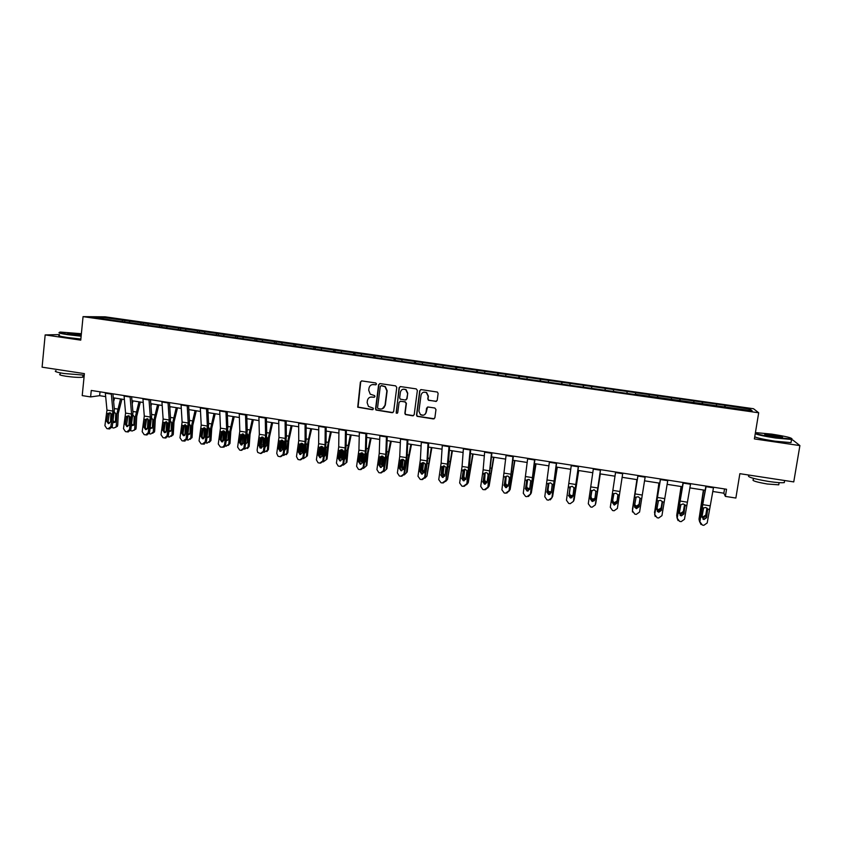 <?xml version="1.0" encoding="UTF-8"?>
<svg xmlns="http://www.w3.org/2000/svg" width="842" height="842" viewBox="0 0 842 842"><rect width="100%" height="100%" fill="white"/><g stroke="black" fill="none" stroke-linecap="round" stroke-linejoin="round"><path stroke-width="1.26" d="M376.532 384.026L375.743 382.952L361.85 380.921L360.376 382.058L357.713 407.202L372.332 409.707L373.374 408.917L373.08 408.086L368.449 406.412L367.144 402.665L367.396 400.666C367.975 398.119 369.554 396.898 372.122 397.014L373.911 397.287L374.953 396.487L374.606 395.614L370.238 394.172L368.712 390.246L368.975 388.236C369.554 385.678 371.122 384.447 373.701 384.562L375.5 384.826L376.532 384.026M435.693 401.466L437.208 400.308L438.124 393.477L437.398 392.067L421.21 389.614L419.705 390.772L416.516 415.022L417.064 416.316L433.367 418.937L434.872 417.8L435.977 409.57L434.819 408.012L428.083 407.012L426.568 408.16L426.031 412.233C425.073 415.148 423.2 415.948 420.432 414.664L418.916 411.17L421.021 395.193C421.853 392.446 423.61 391.562 426.305 392.53L428.146 396.245L427.789 398.919L428.452 400.287L436.482 401.329M59.456 334.59L45.163 334.916L42.1 367.175L84.389 373.627L82.221 395.603L90.61 396.919L91.262 390.456L726.541 489.255L725.383 496.401L735.866 498.043L739.855 473.678L793.753 481.908L799.9 445.586L792.859 440.05L791.48 439.85M45.163 334.916L80.748 340.136L83.053 316.645L758.695 412.78L754.39 438.914L799.9 445.586M396.771 387.404L395.624 385.868L380.1 383.594L378.616 384.741L375.543 408.833L375.974 410.022L392.162 412.706L393.656 411.57L396.771 387.404M400.582 386.594L416.222 388.888L417.369 390.425L414.19 414.674L412.685 415.811L405.381 414.527L404.865 413.264L406.139 403.455L404.991 401.918L400.56 401.255L399.066 402.402L397.75 412.601L396.245 413.19L399.087 387.741L400.582 386.594M83.053 316.645L105.187 316.834L753.506 408.728L758.695 412.78M724.562 407.254L724.878 405.286L102.735 317.329L93.704 317.266L111.933 320.149L635.457 394.582M724.878 405.286L750.127 409.191L752.169 410.843L635.51 394.267M716.395 405.76L716.51 404.423M702.428 404.107L702.596 402.444M693.787 402.539L693.924 401.213M679.915 400.897L680.104 399.255M671.337 399.35L671.495 398.034M657.56 397.729L657.781 396.087M649.056 396.182L649.235 394.877M635.373 394.572L635.615 392.94M626.89 393.361L627.143 391.74M613.408 391.12L613.618 389.825M604.924 390.246L605.198 388.625M591.547 388.015L591.779 386.72M583.127 387.141L583.422 385.531M569.845 384.931L570.097 383.647M561.477 384.068L561.803 382.468M548.3 381.868L548.574 380.595M539.985 381.005L540.332 379.426M526.913 378.826L527.208 377.563M518.651 377.974L519.03 376.395M505.684 375.806L505.989 374.543M497.475 374.964L497.864 373.395M484.592 372.817L484.929 371.564M476.446 371.975L476.867 370.417M463.668 369.838L464.005 368.596M455.564 369.007L456.006 367.459M442.881 366.891L443.239 365.649M434.83 366.06L435.293 364.512M422.242 363.954L422.621 362.723M414.243 363.134L414.727 361.597M401.75 361.039L402.15 359.818M393.803 360.229L394.309 358.703M381.405 358.145L381.815 356.924M373.511 357.345L374.037 355.829M361.197 355.282L361.628 354.061M353.356 354.471L353.903 352.966M341.126 352.43L341.578 351.219M333.337 351.63L333.906 350.135M321.202 349.598L321.665 348.399M313.466 348.809L314.045 347.314M301.415 346.778L301.899 345.588M293.721 345.999L294.332 344.515M281.765 343.989L282.259 342.799M274.124 343.21L274.745 341.736M262.251 341.22L262.757 340.031M254.652 340.442L255.294 338.979M242.864 338.463L243.391 337.284M235.36 337.61L235.981 336.232M223.614 335.726L224.161 334.558M216.184 334.811L216.794 333.516M204.501 333.011L205.059 331.843M197.144 332.043L197.744 330.811M185.514 330.306L186.082 329.159M178.23 329.296L178.82 328.127M166.653 327.633L167.232 326.486M159.433 326.601L160.022 325.454M147.918 324.97L148.518 323.823M140.74 323.949L141.351 322.812M129.31 322.318L129.921 321.181M122.185 321.307L122.806 320.171M103.145 318.602L102.735 317.329M712.721 491.465L723.857 493.202L725.383 496.401M90.61 396.919L99.64 395.677L105.66 396.624M113.27 397.813L124.374 399.54M131.962 400.729L143.203 402.487M150.792 403.676L162.169 405.455M169.737 406.633L181.272 408.433M188.819 409.612L200.501 411.443M208.037 412.612L219.857 414.464M227.382 415.643L239.36 417.506M246.864 418.685L258.989 420.579M266.472 421.747L278.755 423.663M286.227 424.831L298.668 426.778M306.12 427.936L318.718 429.904M326.149 431.072L338.905 433.062M346.325 434.219L359.239 436.24M366.638 437.398L379.721 439.44M387.088 440.587L400.339 442.66M407.696 443.808L421.116 445.902M428.452 447.049L442.029 449.175M449.344 450.312L463.111 452.47M470.404 453.606L484.329 455.785M491.602 456.922L505.716 459.122M512.957 460.258L527.25 462.49M534.47 463.616L548.942 465.879M556.141 467.005L570.792 469.289M577.97 470.415L592.81 472.73M599.957 473.846L614.986 476.193M622.122 477.309L637.257 479.677M644.519 480.814L659.686 483.182M667.085 484.339L682.283 486.708M689.819 487.886L705.049 490.265M748.738 410.349L750.127 409.191M725.109 407.328L725.246 405.655M100.03 391.825L99.64 395.677M724.541 488.949L723.857 493.202M124.7 321.665L124.858 320.181M143.182 324.296L143.329 322.802M161.78 326.938L161.938 325.444M180.504 329.601L180.662 328.096M199.354 332.274L199.522 330.769M218.331 334.979L218.51 333.464M237.444 337.695L237.612 336.179M256.684 340.421L256.863 338.905M276.06 343.178L276.239 341.652M295.553 346.041L295.742 344.42M315.182 348.946L315.392 347.209M334.937 351.861L335.169 350.009M354.85 354.692L355.082 352.84M374.9 357.534L375.143 355.682M395.098 360.408L395.34 358.545M415.432 363.302L415.674 361.428M435.903 366.217L436.156 364.333M456.532 369.143L456.785 367.259M477.298 372.101L477.551 370.206M498.211 375.069L498.475 373.174M519.282 378.069L519.546 376.163M540.501 381.079L540.764 379.174M561.867 384.12L562.14 382.205M583.39 387.183L583.674 385.257M605.072 390.267L605.356 388.341M626.911 393.372L627.206 391.435M635.352 394.572L635.647 392.635M657.413 397.708L657.707 395.761M679.631 400.866L679.936 398.919M702.018 404.044L702.323 402.087M375.995 384.762L372.322 384.594M370.564 397.077L374.448 397.203M361.565 380.91L360.702 381.994L358.05 407.096L372.901 409.612M379.774 383.584L378.921 384.668L375.858 408.728L376.279 409.917L392.951 412.58M381.3 385.678L380.268 386.489L377.563 407.644L377.869 408.475L380.258 409.002C382.836 409.128 384.415 407.907 385.005 405.349L386.867 390.877L385.015 386.678L381.11 385.678M382.342 408.78L385.005 405.349M381.605 385.604L385.32 386.604L387.162 390.793L385.31 405.255M400.108 401.266L405.265 401.823L406.412 403.36L405.139 413.159L405.655 414.422L413.517 415.664M400.192 386.594L399.371 387.667L396.193 412.212L397.298 413.285M407.465 393.267L405.76 389.646C403.055 388.551 401.266 389.414 400.392 392.225L399.666 397.834L400.234 399.14L405.234 400.034L406.739 398.887L407.738 393.182L406.033 389.562L403.076 389.204M405.981 399.929L406.739 398.887M407.738 393.182L407.012 398.792M423.579 392.204L426.557 392.446L428.399 396.161L428.041 398.824L428.704 400.192L435.935 401.371M420.684 414.548C423.463 415.843 425.326 415.032 426.284 412.127L426.031 412.233M427.525 407.044L426.284 412.127M420.758 389.625L419.958 390.688L416.779 414.906L417.327 416.201L434.24 418.769M110.923 413.201L110.555 421.579M114.638 398.024L113.628 401.56M120.532 398.94L116.838 414.001L116.28 425.936L117.733 425.263L115.722 427.368M121.932 399.161L118.28 413.359L117.733 425.263M114.438 412.012L115.733 413.832L115.428 421.326L115.186 422.179L112.87 422.8M116.28 425.936L115.996 426.978L113.817 428.02L111.954 427.61M113.196 420.737L115.08 422.347M111.281 393.572L112.923 411.075L110.849 426.631L112.249 426.747L109.471 428.904M112.902 393.824L114.375 409.601L112.249 426.747M105.292 392.635L106.976 410.128L104.913 425.673L106.881 428.599L108.071 428.799L110.849 426.631M107.776 414.496L108.355 413.306L109.828 412.896L109.271 414.085L107.776 414.496L106.702 421.263L108.113 421.389L109.271 414.085M108.113 421.389L109.134 423.537M108.355 413.306L109.955 412.748L111.512 414.127L110.502 421.874L108.407 423.621L106.702 421.263M81.379 333.727L60.382 332.074C57.856 332.38 60.371 333.127 67.939 334.285L81.179 335.79M81.137 336.211L67.707 334.674C60.635 333.6 57.856 332.864 59.382 332.464M81.242 335.137L67.707 333.116L81.316 334.358M81.274 334.779L68.17 333.548M84.242 375.143L63.939 373.501C56.551 372.29 53.899 371.375 55.982 370.733M82.821 376.479L82.758 377.205C79.253 377.626 73.622 377.3 65.865 376.237C60.55 375.364 58.635 374.69 60.129 374.216L60.266 372.869M80.853 339.042L67.434 337.516C60.014 336.368 57.33 335.611 59.393 335.232M771.746 434.125L756.663 432.704C753.843 433.441 760.189 435.051 775.692 437.545L791.459 438.935C792.743 438.008 786.165 436.398 771.746 434.125M792.017 438.777L791.543 439.471L775.671 438.029C764.852 436.367 758.042 434.925 755.242 433.693M772.703 434.956C780.418 436.198 783.607 437.009 782.25 437.387L774.682 436.672C767.43 435.524 764.157 434.725 764.862 434.272L772.703 434.956M782.102 437.398L764.862 434.272M784.491 481.382L784.291 482.603C781.502 482.971 776.219 482.582 768.43 481.424C753.137 478.761 746.622 476.772 748.875 475.456M778.892 483.94L778.745 484.834L767.336 484.013C756.348 482.087 751.653 480.635 753.264 479.656L753.474 478.372M791.164 441.755L791.017 442.629L775.135 441.197C764.326 439.535 757.526 438.072 754.737 436.809M129.384 416.043L128.921 425.484M133.047 400.897L132.226 403.813M138.983 401.823L135.32 416.948L134.731 428.915L136.13 428.231L134.162 430.336M140.33 402.034L136.73 416.295L136.13 428.231M133.015 414.99L134.215 416.769L133.878 424.284L133.689 425.042L131.436 425.831M134.731 428.915L134.499 429.83L132.236 430.999L130.499 430.651M131.72 424.052L133.531 425.305M148.034 418.969L147.434 428.852M151.581 403.792L150.971 406.023M157.549 404.728L153.939 419.905L153.286 431.904L154.654 431.209L152.728 433.314M158.854 404.928L155.296 419.242L154.654 431.209M151.718 418L152.823 419.726L152.455 427.262L150.129 428.862M153.286 431.904L150.771 433.998L149.181 433.704M145.466 419.484L146.855 419.053L146.476 420.011L145.077 420.442L145.434 419.526L147.287 418.685L148.95 420.611M150.371 427.304L152.097 428.283M130.068 396.487L131.562 414.032L129.468 429.641L130.815 429.746L128.142 431.925M131.626 396.729L132.973 412.548L130.815 429.746M124.037 395.551L125.574 413.085L123.49 428.673L125.479 431.62L126.953 431.841L129.468 429.641M126.363 417.464L126.847 416.369L128.289 415.959L127.805 417.032L126.363 417.464L125.29 424.242L126.647 424.368L127.805 417.032M126.647 424.368L127.71 426.536M126.847 416.369L128.563 415.706L130.131 417.085L129.121 424.863L126.879 426.599L125.29 424.242M148.981 399.434L150.318 417.011L148.213 432.662L149.518 432.767L146.782 434.946M150.486 399.666L151.697 415.516L149.518 432.767M142.908 398.487L144.287 416.053L142.193 431.693L144.192 434.651L145.74 434.872L148.213 432.662M148.929 421.063L147.855 427.873L145.603 429.609L144.003 427.252L145.319 427.357L146.476 420.011M145.319 427.357L146.413 429.567M145.077 420.442L144.003 427.252M166.663 421.842L166.085 432.135M170.242 406.707L169.842 408.181M176.252 407.654L172.673 422.884L171.978 434.925L173.294 434.219L171.431 436.314M177.504 407.844L173.989 422.21L173.294 434.219M170.547 421.032L171.558 422.716L171.158 430.262L168.947 431.914M171.978 434.925L169.431 437.019L167.99 436.766M167.526 425.736L167.684 422.958M169.168 430.515L170.8 431.272M185.493 424.789L184.851 435.367M189.029 409.644L188.861 410.275M195.081 410.591L191.544 425.894L190.797 437.956L192.071 437.24L190.25 439.335M196.281 410.78L192.807 425.21L192.071 437.24M189.503 424.094L190.418 425.715L189.987 433.283L187.903 434.967M190.797 437.956L188.229 440.05L186.935 439.84M186.24 430.62L186.535 425.673M188.092 433.704L189.639 434.283M204.448 427.778L203.753 438.577M214.026 413.548L210.532 428.915L209.742 441.008L210.921 440.608L209.205 442.366M215.184 413.738L211.752 428.22L210.963 440.282M208.584 427.189L209.405 428.725L208.942 436.324L206.985 438.029M209.742 441.008L207.143 443.113L206.006 442.934M205.038 435.724L205.501 428.494M207.164 436.893L208.595 437.314M168.021 402.392L169.21 420L167.084 435.714L168.337 435.798L165.527 437.977M169.474 402.623L170.537 418.495L168.337 435.798M161.906 401.445L163.137 419.042L161.022 434.735L163.032 437.703L164.685 437.924L167.084 435.714M166 421.663L165.264 423L163.916 423.452L162.843 430.283L164.106 430.378L165.264 423M164.106 430.378L165.243 432.609M163.916 423.452L166.137 421.684L167.726 423.073L166.716 430.904L164.453 432.651L162.843 430.283M187.198 405.381L188.219 423.021L186.082 438.787L187.282 438.861L184.44 441.05M188.587 405.591L189.513 421.505L187.282 438.861M181.041 404.423L182.114 422.053L179.977 437.798L182.009 440.776L183.23 440.976L186.082 438.787M184.914 424.673L184.188 426.02L182.882 426.473L181.809 433.325L183.019 433.42L184.188 426.02M183.019 433.42L184.209 435.672M182.882 426.473L185.124 424.694L186.724 426.105L185.714 433.956L183.43 435.703L181.809 433.325M206.511 408.381L207.374 426.063L205.206 441.871L206.364 441.945L203.511 444.134M207.837 408.591L208.627 424.526L206.364 441.945M200.301 407.412L201.217 425.084L199.059 440.882L201.112 443.871L202.343 444.071L205.206 441.871M203.964 427.715L201.985 429.515L200.901 436.398L202.069 436.482L203.238 429.052M202.069 436.482L203.301 438.756M201.985 429.515L204.238 427.736L205.848 429.146L204.838 437.03L202.543 438.787L200.901 436.398M223.53 430.809L222.772 441.776M233.108 416.537L229.655 431.957L228.814 444.081L229.971 443.513L228.298 445.418M234.223 416.706L230.834 431.251L229.992 443.345M227.803 430.315L228.529 432.156L228.014 439.524L226.193 441.103M228.814 444.081L226.193 446.197L225.214 446.039M224.183 439.513L224.614 431.378M226.361 440.071L227.687 440.355M225.951 411.401L226.656 429.115L224.467 444.986L225.582 445.05L224.214 446.986L222.698 447.239M227.224 411.601L227.856 427.568L225.582 445.05M219.699 410.433L220.457 428.136L218.278 443.987L220.351 446.986L221.583 447.186L223.098 446.934L224.467 444.986M223.141 430.778L221.214 432.577L220.13 439.482L221.246 439.566L222.414 432.104M221.246 439.566L222.53 441.861M221.214 432.577L223.488 430.799L225.109 432.209L224.088 440.124L221.783 441.882L220.13 439.482M242.738 433.862L241.938 444.965M252.326 419.537L248.916 435.019L248.022 447.176L249.148 446.439L247.516 448.491M253.379 419.695L250.042 434.304L249.148 446.439M247.148 433.462L247.769 434.83L247.243 442.471L245.548 444.187M248.022 447.176L244.559 449.165M243.517 442.976L243.843 434.335M245.685 443.25L246.253 443.429M245.527 414.443L246.064 432.199L243.864 448.112L244.917 448.176L241.517 450.354M246.738 414.632L247.232 430.641L244.917 448.176M239.233 413.475L239.823 431.209L237.633 447.113L239.717 450.123L240.959 450.323L243.864 448.112M242.443 433.862L240.57 435.672L239.486 442.597L240.559 442.66L241.728 435.188M240.559 442.66L241.886 444.986M240.57 435.672L242.864 433.883L244.496 435.303L243.475 443.239L241.159 445.008L239.486 442.597M262.083 436.956L261.231 448.07M271.671 422.558L268.303 438.103L267.356 450.302L268.43 449.544L266.872 451.575M272.671 422.716L269.377 437.377L268.43 449.544M266.619 436.651L267.146 438.303L266.588 445.576L265.03 447.281M267.356 450.302L264.03 452.312M261.873 436.966L260.073 438.777L262.378 436.987L264.02 438.408L262.999 446.376L263.22 437.324M264.104 438.882L264.041 439.682M265.241 417.516L265.609 435.293L263.388 451.27L264.399 451.323L261.062 453.512M266.388 417.695L266.735 433.725L264.399 451.323M258.904 416.527L259.336 434.304L257.115 450.26L257.694 452.407L260.473 453.491L263.388 451.27M262.999 446.376L260.662 448.144L258.989 445.723L259.999 445.786L261.167 438.282M259.999 445.786L261.378 448.123M260.073 438.777L258.989 445.723M281.565 440.092L280.67 451.154M291.143 425.599L287.817 441.208L286.817 453.438L287.848 452.67L286.364 454.669M292.09 425.747L288.848 440.471L287.848 452.67M286.227 439.882L286.07 448.702L284.649 450.375M286.817 453.438L283.649 455.48M282.628 449.702L282.059 448.06L282.712 440.398L281.554 440.208M283.586 441.303L283.207 446.018M285.091 420.6L285.291 438.419L283.059 454.448L284.007 454.48L280.754 456.69M286.185 420.768L286.375 436.84L284.007 454.48M278.713 419.611L278.965 437.419L276.744 453.428L277.976 456.143L278.849 456.469L280.123 456.669L283.059 454.448M281.438 440.103L279.702 441.903L278.618 448.881L279.576 448.933L280.754 441.397M279.576 448.933L281.007 451.291M279.702 441.903L282.028 440.113L283.67 441.534L283.743 442.555L282.659 449.533L280.302 451.312L278.618 448.881M301.173 443.26L300.236 454.248M310.761 428.662L307.477 444.334L306.425 456.596L307.404 455.817L308.993 440.177L311.656 428.81M306.035 443.25L305.678 451.849L304.415 453.491M306.425 456.596L303.394 458.68M302.383 453.017L301.647 451.607L302.331 443.513L301.162 443.324M303.173 444.102L302.699 451.133M304.52 452.785L305.393 452.712M305.078 423.705L305.109 441.566L302.857 457.648L303.762 457.68L300.583 459.89M306.109 423.873L306.141 439.966L303.762 457.68M298.657 422.716L298.742 440.555L296.5 456.617L298.026 459.49L299.899 459.879L302.857 457.648M301.131 443.271L299.468 445.06L298.384 452.059L299.289 452.101L300.468 444.544M299.289 452.101L300.783 454.48M299.468 445.06L301.804 443.26L303.467 444.692L303.541 445.713L302.446 452.712L300.089 454.491L298.384 452.059M320.907 446.502L319.949 457.332M330.506 431.746L327.275 447.481L326.159 459.785L327.085 458.985L328.738 443.302L331.348 431.883M325.854 446.46L325.433 455.017L324.307 456.596M326.159 459.785L323.275 461.89M322.275 456.332L321.37 454.364L322.086 446.66L320.939 446.47L319.381 448.228L318.287 455.259L319.139 455.29L320.318 447.702M322.896 447.018L322.56 454.796M324.412 455.964L325.159 455.848M325.212 426.841L325.075 444.734L322.802 460.869L323.644 460.89L320.56 463.111M326.18 426.989L326.054 443.124L323.644 460.89M318.739 425.831L318.665 443.713L316.392 459.837L318.087 462.774L319.823 463.1L322.802 460.869M319.139 455.29L320.686 457.701M319.381 448.228L321.728 446.428L323.402 447.87L323.475 448.891L322.381 455.911L320.002 457.701L318.287 455.259M340.778 449.828L339.789 460.427M350.388 434.861L347.199 450.649L346.03 462.984L346.915 462.184L348.072 449.881L351.177 434.977M345.862 449.817L345.315 458.206L344.357 459.711M343.294 465.131L346.03 462.984M342.315 459.648L341.231 457.553L341.989 449.817L340.957 449.66M342.747 450.028L342.589 458.311M344.441 459.143L345.073 458.995M345.483 429.999L345.178 447.923L342.873 464.11L343.673 464.121L340.673 466.352M346.388 430.136L346.115 446.302L343.673 464.121M338.968 428.978L338.716 446.892L336.421 463.068L338.221 466.058L339.884 466.352L342.873 464.11M340.915 449.67L339.421 451.428L338.326 458.48L339.137 458.501L340.315 450.891M339.137 458.501L340.673 460.911L339.873 460.89L338.326 458.48M339.421 451.428L341.799 449.617L343.462 451.028L343.557 452.091L342.462 459.143L339.873 460.89M343.462 451.028L344.873 451.28M360.786 453.207L359.776 463.521M370.406 437.987L367.27 453.838L366.049 466.215L366.87 465.394L368.091 453.059L371.143 438.103M363.47 468.384L366.049 466.215M367.27 453.838L366.07 453.649L365.344 461.416L364.544 462.816M362.502 462.963L361.302 461.574L362.018 453.007L361.155 452.87M362.734 453.091L362.06 459.964L362.765 461.763M365.902 433.167L365.417 451.133L363.102 467.384L363.839 467.373L360.892 469.625M366.744 433.304L366.302 449.491L363.839 467.373M359.345 432.146L358.913 450.102L356.598 466.331L358.471 469.341L360.081 469.625L363.102 467.384M361.018 452.912L359.608 454.648L358.513 461.721L359.26 461.732L360.45 454.101M359.26 461.732L360.934 464.184M359.608 454.648L361.997 452.828L363.618 454.091L362.67 462.384L360.26 464.184L358.513 461.721M380.921 456.69L379.91 466.605M390.572 441.134L387.478 457.059L386.204 469.468L386.973 468.636L388.246 456.259L391.246 441.24M383.794 471.646L386.204 469.468M387.478 457.059L386.278 456.869L384.878 465.91M382.836 466.279L381.479 464.921L382.194 456.217L381.5 456.111M382.868 456.217L382.142 463.184L383.099 465.194M386.467 436.367L385.804 454.364L383.468 470.667L384.141 470.657L381.247 472.92M387.246 436.493L386.646 452.712L384.141 470.657M379.858 435.346L379.247 453.322L376.921 469.615L378.858 472.646L380.426 472.92L383.468 470.667M381.247 456.185L379.942 457.89L378.837 464.984L379.531 464.995L380.721 457.332M379.531 464.995L381.279 467.457M379.942 457.89L380.331 456.932L382.352 456.069L384.047 457.522L383.026 465.658L380.605 467.468L378.837 464.984M401.171 460.416L400.192 469.668M410.875 444.302L407.833 460.3L406.497 472.741L407.212 471.899L408.549 459.49L411.496 444.408M404.265 474.909L406.497 472.741M405.36 468.983L406.476 461.795M403.329 469.604L401.645 467.247L402.508 459.448L401.981 459.364M403.129 459.395L402.371 466.426L403.592 468.594M407.181 439.587L406.328 457.627L403.971 473.983L404.592 473.962L401.76 476.246M407.886 439.703L407.128 455.954L404.592 473.962M400.529 438.556L399.729 456.575L397.382 472.92L399.361 475.983L400.918 476.246L403.971 473.983M401.623 459.5L400.413 461.153L399.318 468.278L399.95 468.278L401.139 460.585M399.95 468.278L401.771 470.762M400.413 461.153L400.803 460.195L402.834 459.322L404.349 460.332L404.634 461.826L403.528 468.952L401.087 470.762L399.318 468.278M421.326 466.268L420.621 472.678M431.325 447.502L426.936 476.035L431.883 447.586M424.894 478.182L426.936 476.035M426.01 471.983L426.631 467.952M423.968 472.93L422.263 471.678L422.063 470.52L422.61 462.647M423.537 462.616L422.737 469.689L424.221 471.983M428.041 442.829L427.01 460.9L424.631 477.319L425.189 477.288L422.431 479.582M428.683 442.934L427.747 459.227L425.189 477.288M421.337 441.787L420.358 459.848L417.99 476.246L420.232 479.372L421.558 479.582L424.631 477.319M422.126 462.837L421.032 464.437L419.937 471.594L420.516 471.573L421.705 463.858M420.516 471.573L422.421 474.078M421.032 464.437L421.421 463.479L423.473 462.605L424.926 463.51L425.284 465.121L424.179 472.267L421.726 474.088L419.937 471.594M441.513 472.972L441.219 475.572M451.922 450.723L447.523 479.351L452.417 450.796M445.671 481.456L447.523 479.351M444.776 476.256L442.881 475.077L442.629 473.825L443.397 465.952M444.081 465.889L443.25 472.972L443.502 474.225L445.018 475.362M449.06 446.102L445.934 480.635L443.26 482.94M449.628 446.186L448.523 462.511L445.934 480.635M442.303 445.05L441.134 463.142L438.745 479.603L440.998 482.74L442.334 482.95L445.429 480.677M442.513 466.752L441.808 467.752L441.219 474.899L442.408 467.152M441.219 474.899L443.218 477.425M441.808 467.752L442.197 466.784L444.26 465.91L445.997 467.394L444.976 475.614L442.503 477.435L440.692 474.93M472.657 453.954L468.247 482.698L473.088 454.027M466.615 484.729L468.247 482.698M465.731 479.582L463.637 478.488L463.342 477.14L464.321 469.278M464.763 469.215L463.91 476.288L464.205 477.625L465.963 478.719M470.215 449.396L466.826 484.013L464.258 486.318M470.72 449.47L469.447 465.826L466.826 484.013M463.416 448.333L462.069 466.468L459.648 482.971L461.921 486.129L463.268 486.339L466.384 484.066M463.374 470.078L462.069 478.256L463.268 470.478M462.069 478.256L464.184 480.793M462.721 471.088L463.111 470.11L465.194 469.247L466.942 470.72L465.921 478.982L463.342 480.793L461.616 478.288M493.538 457.227L489.128 486.055L493.917 457.28M487.707 488.002L489.128 486.055M486.865 482.908L484.539 481.919L484.203 480.487L485.192 472.699M485.129 472.993L484.708 479.614L485.045 481.035L487.065 482.066M491.539 452.712L487.876 487.413L485.434 489.718M491.97 452.775L487.876 487.413M484.687 451.638L483.14 469.804L480.708 486.381L482.834 489.507L484.35 489.76L487.486 487.476M484.371 473.415L483.076 481.624L484.276 473.825M483.076 481.624L485.329 484.171M483.782 474.446L484.182 473.467L486.276 472.594L487.55 473.267L488.128 475.13L487.013 482.371L484.508 484.203L482.677 481.666M514.578 460.511L510.147 489.455L514.894 460.553M508.968 491.265L510.147 489.455M508.147 486.213L505.6 485.36L505.211 483.866L506.21 476.162M506.179 476.34L505.663 482.971L506.053 484.476L508.326 485.392M513.01 456.048L509.063 490.833L506.81 493.117M513.367 456.101L509.063 490.833M506.116 454.975L501.906 489.802L504.221 492.98L505.589 493.202L508.736 490.907M505.537 476.793L504.232 485.024L505.432 477.193M504.232 485.024L506.652 487.581M505 477.824L505.4 476.846L507.515 475.972L508.736 476.583L509.378 478.519L508.263 485.781L505.747 487.623L503.895 485.076M535.765 463.816L531.323 492.865L536.017 463.858M530.365 494.517L531.323 492.865M529.607 489.507L526.808 488.834L526.366 487.255L527.376 479.687M527.671 479.53L526.766 486.36L527.197 487.928L529.744 488.707M534.638 459.416L530.418 494.286L528.408 496.517M534.933 459.458L530.418 494.286M527.692 458.332L523.271 493.254L525.597 496.443L526.976 496.664L530.144 494.359M526.85 480.182L525.545 488.455L526.745 480.593M525.545 488.455L527.324 490.981L528.176 490.981M526.376 481.235L526.776 480.256L528.913 479.372L530.692 480.877L529.671 489.223L527.124 491.065L525.261 488.518M557.099 467.152L552.657 496.306L557.288 467.184M556.646 462.837L551.92 497.759L552.657 496.306M551.205 492.77L549.584 493.128L548.163 492.317L547.679 490.675L548.7 483.266M548.931 483.097L548.016 489.76L548.489 491.402L551.331 491.981M556.436 462.805L551.92 497.759L550.268 499.874M549.426 461.711L544.785 496.727L547.005 499.906L548.521 500.159L551.71 497.843M548.268 483.74L547.005 491.896L548.205 484.013M547.005 491.896L548.816 494.443L549.942 494.37M547.9 484.666L548.31 483.676L550.457 482.803L552.247 484.308L551.226 492.686L548.668 494.528L546.784 491.97M578.591 470.51L574.139 499.769L578.717 470.531M573.612 500.979L574.139 499.769M572.96 496.012L571.055 496.58L569.666 495.812L569.15 494.117L570.171 486.918M570.339 486.76L569.424 493.191L569.939 494.885L571.329 495.654L573.086 495.201M578.38 466.215L573.434 501.358L578.517 466.236M571.329 465.121L566.456 500.232L568.697 503.421L570.223 503.674L573.434 501.358M568.624 495.37L570.444 497.927L572.013 497.654M569.592 488.118L569.992 487.139L572.16 486.255L573.97 487.771L572.939 496.18L570.371 498.032L568.476 495.454M600.241 473.888L595.778 503.253L600.293 473.899M595.494 504.095L595.778 503.253M594.894 499.148L592.684 500.064L591.337 499.338L590.768 497.59L591.779 490.697M591.873 490.57L590.979 496.654L591.547 498.401L592.894 499.117L595.02 498.306M600.493 469.657L595.315 504.895L600.557 469.668M593.389 468.552L588.284 503.758L590.674 506.989L592.084 507.21L595.315 504.895M591.547 491.16L594.02 489.728L595.841 491.254L594.81 499.685L592.221 501.548L590.316 498.969L591.589 491.054M590.4 498.874L592.242 501.432L594.431 500.632M591.431 491.602L590.316 498.969M617.039 501.8L614.471 503.558L613.155 502.885L612.544 501.085L613.492 494.854L612.702 500.127L613.302 501.927L614.618 502.6L617.175 500.853L617.039 501.8L617.996 495.496M617.996 495.443L617.175 500.853M622.775 473.12L617.365 508.452L614.102 510.778L612.576 510.526L610.282 507.305L612.323 493.875L616.049 493.233L617.881 494.759L616.849 503.232L614.239 505.095L612.313 502.506L613.471 494.959M615.618 472.004L612.323 493.875M612.334 502.4L614.26 504.979L616.86 503.127L617.996 495.643M613.85 494.117L612.313 502.506M636.899 479.624L632.5 510.084M636.952 479.624L632.468 509.178M634.689 504.695L636.499 506.116L639.078 504.358L639.004 505.326L640.099 498.369M639.004 505.326L636.415 507.094L634.563 505.537M640.046 498.211L639.078 504.358M645.214 476.604L639.573 512.041L636.289 514.378L634.857 514.146L632.437 510.883L634.479 497.401L638.236 496.759L640.078 498.296L639.046 506.8L636.426 508.663L634.479 506.063L636.015 497.654M637.941 475.477L632.437 510.883M638.004 475.488L634.479 497.401M632.5 512.02L632.395 510.757M634.584 507.137L636.373 508.547L638.983 506.673L640.183 498.79M658.907 483.055L654.687 514.083M659.033 483.076L654.539 512.736M656.96 508.673L658.539 509.663L661.149 507.894L661.138 508.884L662.328 501.579M661.138 508.884L658.518 510.641L656.834 509.494M654.55 512.399L654.56 511.747M662.212 501.369L661.149 507.894M667.832 480.129L661.938 515.651L658.633 517.998L657.097 517.746L654.75 514.494L656.802 500.958L660.581 500.316L662.443 501.853L661.412 510.389L658.77 512.262L656.813 509.652L658.349 501.2M660.412 478.972L654.75 514.494M660.56 478.993L656.802 500.958M655.213 516.504L654.644 514.346M657.286 511.399L658.654 512.125L661.286 510.263L662.517 502.116M681.073 486.518L676.726 515.315L677.063 517.988L679.61 521.387L681.157 521.64L684.472 519.293L690.608 483.666M681.262 486.55L676.726 515.315M679.41 512.557L680.736 513.231L683.378 511.462L683.43 512.452L684.693 504.895M683.43 512.452L680.789 514.23L679.294 513.367M684.514 504.663L683.378 511.462M683.062 482.498L677.063 517.967L678.073 520.577M683.294 482.529L677.231 518.125M680.073 515.325L681.094 515.746L683.746 513.873L684.988 505.505M684.967 505.442L683.936 514.009L681.283 515.893L679.305 513.262L680.852 504.79L683.104 503.895L686.535 505.695M703.396 490.012L699.049 518.914L699.618 521.872M703.67 490.055L699.155 519.924M702.049 516.378L703.102 516.82L705.775 515.051L705.891 516.062L707.217 508.336M705.891 516.062L703.217 517.83L701.944 517.22M699.134 520.082L699.049 518.914M706.975 508.052L705.775 515.051M713.563 487.234L707.185 522.966L703.838 525.313L702.375 525.082L699.891 521.787L701.944 508.147L705.785 507.505L707.669 509.063L706.638 517.662L703.954 519.546L701.965 516.904L703.512 508.4M705.88 486.045L699.891 521.787M706.185 486.087L701.944 508.147M700.986 524.482L699.639 521.619M702.933 519.125L703.702 519.388L706.375 517.504L707.617 508.968M116.838 414.001L115.733 413.832M117.638 409.054L114.28 408.528M111.512 414.127L112.796 414.327M106.85 413.38L108.134 413.58M106.976 410.128L112.923 411.075M105.324 393.172L111.312 394.109M135.32 416.948L134.215 416.769M136.13 411.98L132.878 411.464M153.939 419.905L152.823 419.726M154.749 414.927L151.613 414.432M130.131 417.085L131.415 417.295M125.437 416.337L126.721 416.548M125.574 413.085L131.562 414.032M124.069 396.087L130.1 397.024M148.866 420.074L150.16 420.274M144.14 419.316L145.434 419.526M144.287 416.053L150.318 417.011M142.93 399.024L149.002 399.971M172.673 422.884L171.558 422.716M173.484 417.885L170.463 417.411M191.544 425.894L190.418 425.715M192.355 420.874L189.45 420.411M210.532 428.915L209.405 428.725M211.353 423.873L208.563 423.442M205.006 428.031L204.438 427.936M167.726 423.073L169.042 423.284M162.969 422.316L164.274 422.526M163.137 419.042L169.21 420M161.927 401.981L168.042 402.929M186.724 426.105L188.04 426.315M181.935 425.336L183.251 425.547M182.114 422.053L188.219 423.021M181.051 404.96L187.219 405.918M205.848 429.146L207.174 429.357M201.028 428.378L202.354 428.589M201.217 425.084L207.374 426.063M200.312 407.96L206.522 408.917M229.655 431.957L228.519 431.767M230.476 426.905L227.814 426.484M224.256 431.093L223.519 430.978M225.109 432.209L226.435 432.42M220.246 431.441L221.583 431.651M220.457 428.136L226.656 429.115M219.709 410.97L225.951 411.948M248.916 435.019L247.769 434.83M249.727 429.946L247.19 429.546M243.633 434.177L242.728 434.03M244.496 435.303L245.832 435.514M239.602 434.525L240.949 434.735M239.823 431.209L246.064 432.199M239.233 414.011L245.527 414.99M268.303 438.103L267.146 437.914M269.114 433.009L266.704 432.63M263.157 437.282L262.072 437.114M262.609 444.934L263.293 444.471M264.02 438.408L265.367 438.629M259.094 437.63L260.441 437.84M259.336 434.304L265.609 435.293M258.904 417.074L265.23 418.053M287.817 441.208L286.659 441.019M288.638 436.103L286.354 435.735M282.059 448.06L282.996 447.386M283.67 441.534L285.038 441.755M278.713 440.745L280.081 440.966M278.965 437.419L285.291 438.419M278.702 420.158L285.08 421.147M307.477 444.334L306.309 444.144M308.298 439.208L306.141 438.871M301.647 451.196L302.636 450.438M302.878 443.776L302.267 443.892M303.467 444.692L304.846 444.913M298.478 443.892L299.847 444.113M298.742 440.555L305.109 441.566M298.647 423.252L305.067 424.252M327.275 447.481L326.086 447.291M328.085 442.334L326.065 442.018M321.37 454.364L322.307 453.585M322.739 446.881L322.023 447.039M323.402 447.87L324.78 448.091M318.381 447.07L319.76 447.281M318.665 443.713L325.075 444.734M318.729 426.378L325.191 427.389M347.199 450.649L346.009 450.459M348.02 445.492L346.136 445.197M341.231 457.553L342.115 456.764M342.715 450.007L341.915 450.207M338.421 450.26L339.8 450.481M338.716 446.892L345.178 447.923M338.958 429.525L345.462 430.546M368.091 448.67L366.333 448.386M361.229 460.763L362.06 459.964M362.723 453.175L361.944 453.385M363.691 454.28L365.091 454.501M358.597 453.47L359.997 453.691M358.913 450.102L365.417 451.133M359.323 432.704L365.881 433.725M388.299 451.859L386.688 451.607M381.363 463.995L382.142 463.184M382.836 456.375L382.121 456.596M384.047 457.522L385.457 457.753M378.921 456.711L380.331 456.932M379.247 453.322L385.804 454.364M379.837 435.893L386.436 436.924M407.833 460.3L406.728 460.121M408.654 455.08L407.181 454.848M401.645 467.247L402.371 466.426M403.097 459.595L402.434 459.837M404.549 460.784L405.97 461.016M399.382 459.964L400.803 460.195M399.729 456.575L406.328 457.627M400.497 439.103L407.149 440.145M428.325 463.553L427.326 463.395M429.146 458.322L427.81 458.111M422.063 470.52L422.737 469.689M423.494 462.837L422.884 463.089M425.199 464.079L426.631 464.31M420 463.247L421.421 463.479M420.358 459.848L427.01 460.9M421.305 442.345L428.01 443.387M448.975 466.836L448.081 466.7M449.786 461.584L448.597 461.395M442.629 473.825L443.25 472.972M444.039 466.11L443.492 466.363M445.997 467.394L447.439 467.615M440.755 466.552L442.197 466.784M441.134 463.142L447.828 464.205M442.26 445.607L449.007 446.66M469.762 470.152L468.973 470.025M470.583 464.879L469.531 464.71M463.342 477.14L463.91 476.288M466.942 470.72L468.394 470.952M461.669 469.889L463.111 470.11M462.069 466.468L468.805 467.531M463.374 448.891L470.173 449.954M490.697 473.478L490.023 473.372M491.517 468.184L490.612 468.047M484.203 480.487L484.708 479.614M488.044 474.088L489.507 474.32M482.719 473.236L484.182 473.467M483.14 469.804L489.928 470.888M484.634 452.196L491.486 453.27M511.789 476.835L511.22 476.74M512.599 471.52L511.852 471.404M505.211 483.866L505.663 482.971M509.294 477.467L510.768 477.698M503.937 476.614L505.4 476.846M504.369 473.172L511.199 474.267M506.053 455.533L512.957 456.606M533.839 474.877L533.249 474.783M526.366 487.255L526.766 486.36M530.692 480.877L532.176 481.108M525.292 480.014L526.776 480.256M525.745 476.572L532.639 477.667M527.629 458.89L534.575 459.974M547.679 490.675L548.016 489.76M552.247 484.308L553.741 484.55M546.816 483.445L548.31 483.676M547.289 479.982L554.225 481.087M549.363 462.269L556.362 463.363M569.15 494.117L569.424 493.191M573.97 487.771L575.475 488.013M568.487 486.897L569.992 487.139M568.981 483.424L575.97 484.539M571.255 465.679L578.307 466.773M590.768 497.59L590.979 496.654M595.841 491.254L597.357 491.496M590.326 490.37L591.842 490.612M590.831 486.897L597.873 488.013M593.315 469.11L600.42 470.215M612.544 501.085L612.702 500.127M617.881 494.759L619.407 495.001M612.85 490.391L619.944 491.517M615.534 472.572L622.691 473.688M640.078 498.296L641.615 498.538M635.026 493.907L642.172 495.043M637.91 476.056L645.119 477.172M662.443 501.853L663.991 502.106M657.37 497.454L664.559 498.59M660.465 479.561L667.727 480.698M662.538 502.937L662.496 502.211M679.294 504.537L680.852 504.79M679.873 501.022L687.125 502.169M683.188 483.097L690.503 484.234M685.072 506.537L684.967 505.789M702.828 501.6L702.186 501.506M707.669 509.063L709.238 509.315M702.554 504.621L709.859 505.779M706.08 486.665L713.458 487.813M707.764 510.147L707.596 509.399M115.996 426.978L117.448 426.305M109.713 428.925L108.313 428.82M82.958 375.143L82.758 377.205M791.017 442.629L791.543 439.471M779.113 482.645L778.745 484.834M784.291 482.603L784.639 480.519M134.499 429.83L135.899 429.146M153.118 432.693L154.475 431.999M128.31 431.935L126.953 431.841M147.045 434.967L145.74 434.872M171.852 435.567L173.168 434.861M190.713 438.45L191.987 437.735M209.7 441.334L210.921 440.608M165.558 422.189L164.211 422.631M165.937 438.008L164.685 437.924M184.387 425.368L183.093 425.82M185.019 441.071L183.809 440.998M203.354 428.589L202.101 429.052M204.353 444.113L203.185 444.05M228.803 444.239L229.971 443.513M222.467 431.851L221.267 432.325M224.214 446.986L223.098 446.934M241.738 435.146L240.58 435.63M262.599 445.06L263.272 444.597M259.789 447.776L260.799 447.828M282.059 448.323L282.944 447.681M279.849 451.175L280.807 451.217M301.647 451.607L302.646 450.838M299.773 454.417L300.678 454.459M321.391 454.912L322.328 454.133M319.771 457.648L320.623 457.68M341.273 458.237L342.168 457.448M361.302 461.574L362.144 460.774M360.102 464.152L360.85 464.163M381.479 464.921L382.268 464.11M380.468 467.436L381.152 467.436M401.802 468.289L402.529 467.468M400.971 470.741L401.602 470.731M422.263 471.678L422.937 470.836M421.61 474.067L422.189 474.046M442.881 475.077L443.502 474.225M463.637 478.488L464.205 477.625M484.539 481.919L485.045 481.035M505.6 485.36L506.053 484.476M526.808 488.834L527.197 487.928M548.163 492.317L548.489 491.402M569.666 495.812L569.939 494.885M591.337 499.338L591.547 498.401M613.155 502.885L613.302 501.927M635.131 506.452L635.215 505.484M657.265 510.042L657.286 509.063M679.568 513.652L679.526 512.662"/></g></svg>
